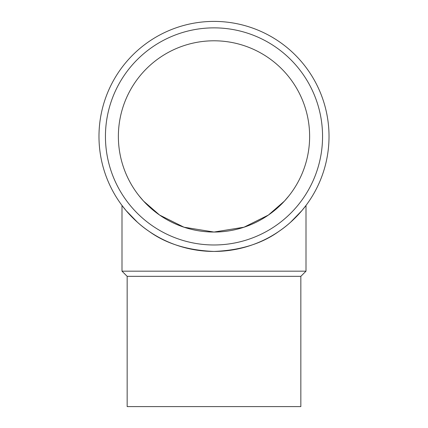<?xml version="1.0" encoding="UTF-8"?>
<svg xmlns="http://www.w3.org/2000/svg" width="428" height="428" viewBox="0 0 428 428"><rect width="100%" height="100%" fill="white"/><g stroke="black" fill="none" stroke-linecap="round" stroke-linejoin="round"><path stroke-width="0.64" d="M214 251.439A115.02 115.02 0 0 1 98.98 136.42A115.02 115.02 0 0 1 214 21.4A115.02 115.02 0 0 1 329.02 136.42A115.02 115.02 0 0 1 214 251.439C240.37 250.369 262.054 243.644 279.056 231.27C295.256 220.457 306.127 205.328 306.004 205.445C306.127 205.328 295.256 220.457 279.056 231.27C262.054 243.644 240.37 250.369 214 251.439C187.63 250.369 165.946 243.644 148.944 231.27C132.744 220.457 121.873 205.328 121.996 205.445L126.078 210.576L137.479 222.293M214 244.977A108.557 108.557 0 0 1 105.443 136.42A108.557 108.557 0 0 1 214 27.863A108.557 108.557 0 0 1 322.557 136.42A108.557 108.557 0 0 1 214 244.977M127.159 276.333L127.159 406.6L300.841 406.6L300.841 276.333L127.159 276.333L121.996 271.17L121.996 205.445M300.841 276.333L306.004 271.17L121.996 271.17M118.374 136.42A95.626 95.626 0 0 1 214 40.794A95.626 95.626 0 0 1 309.626 136.42A95.626 95.626 0 0 1 214 232.046A95.626 95.626 0 0 1 118.374 136.42M243.997 227.215L214 232.046L184.003 227.215M183.997 227.215L159.585 215.049L143.583 201.117L159.585 215.049L183.997 227.215M139.057 195.81L143.578 201.112M137.479 193.766L138.463 195.056M244.003 227.215L268.415 215.049L284.417 201.117L268.415 215.049L244.003 227.215M288.943 195.81L284.422 201.112M290.521 193.766L289.537 195.056M306.004 271.17L306.004 205.445L301.922 210.576L290.521 222.293"/></g></svg>

